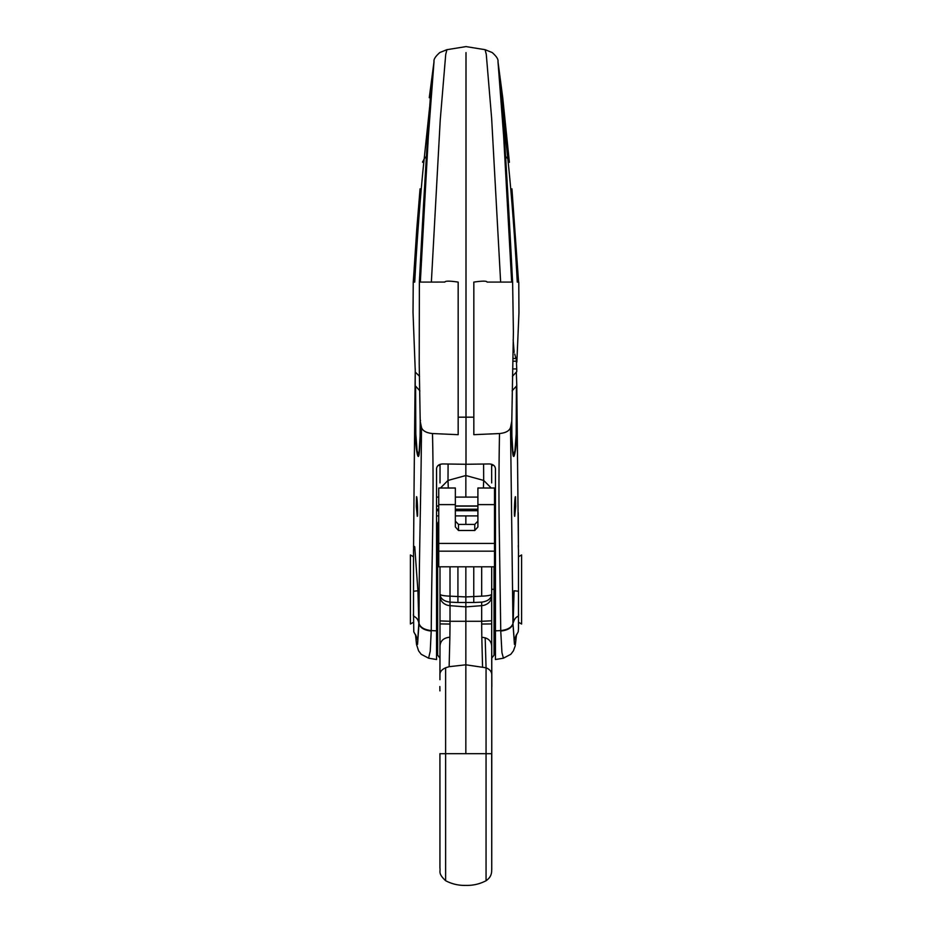 <?xml version="1.0" encoding="UTF-8"?>
<svg xmlns="http://www.w3.org/2000/svg" width="932" height="932" viewBox="0 0 932 932"><rect width="100%" height="100%" fill="white"/><g stroke="black" fill="none" stroke-linecap="round" stroke-linejoin="round"><path stroke-width="1.4" d="M509.373 162.145L502.744 97.767L497.991 61.687L503.676 136.736L511.668 282.093L512.588 282.128C508.697 205.063 504.212 130.748 501.3 93.258L502.744 97.755L509.303 161.504M511.668 282.093L487.098 282.093M474.213 282.035C482.45 280.858 486.749 280.858 487.098 282.046M473.829 282.093L473.829 434.685L499.505 433.543C505.68 432.937 509.35 430.922 510.515 427.508L512.973 623.892L514.441 644.327L515.536 643.231L516.526 634.482M518.425 547.399L516.782 385.312C516.841 404.302 517.144 435.395 515.687 448.607C513.66 462.167 512.39 458.148 511.889 436.56L511.785 421.241L510.515 427.508M512.46 376.295L516.736 371.682M517.26 282.07L518.576 282.116L511.936 188.846L518.576 282.093M517.26 282.093C514.709 233.594 510.55 183.418 507.812 158.766L505.587 156.413M466 267.682L466 52.611L466 464.276L489.183 463.95C492.993 464.124 495.078 465.697 495.451 468.691L495.451 659.518L503.431 658.202M420.204 421.054L419.214 363.492L419.377 282.093C423.303 205.063 427.788 130.748 430.7 93.258L419.377 282.081L431.365 282.093L440.219 120.286L445.706 54.522L446.906 49.687L466 46.6L485.094 49.687L486.283 54.394L491.642 118.341L500.635 282.093M503.42 658.202L501.94 652.656L500.752 631.069L499.307 532.51C498.783 501.008 498.841 468.027 499.505 433.543M509.385 162.319L507.812 158.766L502.383 107.262M515.699 506.495L515.466 496.709C514.72 496.08 513.893 516.887 514.72 516.293L515.699 506.495M512.973 623.858L514.266 640.261L516.2 635.228M518.472 591.238L514.091 590.772L513.159 622.926C515.734 614.363 519.427 618.102 518.472 613.932L518.472 628.774L518.472 622.215L521.605 624.021L521.605 554.971L518.472 556.777L518.472 550.218L518.472 613.932M516.782 385.324L516.328 372.462M513.101 455.014L514.907 450.948L516.177 434.126L516.41 386.116L512.111 390.834M495.451 516.293L495.451 496.709M512.973 623.461C511.703 627.434 507.637 629.799 500.752 630.568L495.451 630.847L495.451 557.592M428.58 658.202L436.549 659.518L436.549 468.691C436.922 465.697 439.007 464.124 442.817 463.95L466 464.276M458.171 282.093L458.171 434.685L432.495 433.543C426.367 432.902 422.709 430.887 421.485 427.508C421.113 495.742 418.992 553.049 419.027 623.461L417.559 644.327L416.464 643.22L415.474 634.482M431.365 282.093L444.902 282.046C445.275 280.858 449.562 280.847 457.787 282.035M414.74 282.07L413.424 282.081L414.74 282.093C417.291 233.594 421.45 183.418 424.188 158.766L426.413 156.413M458.171 349.034L458.171 346.331M413.295 282.093L416.767 229.295M415.451 634.436L416.534 644.501L418.573 650.804L421.194 654.287L428.592 658.178L430.235 651.2L431.248 630.568C431.609 561.483 434.172 503.897 432.495 433.543M415.253 370.715L413.027 312.523L413.237 282.093L420.064 188.823L416.779 229.039M422.627 162.145L422.697 161.504M430.7 93.258L429.256 97.755L434.009 61.687L428.324 136.736L420.332 282.093M419.412 282.093L420.285 282.093L419.412 282.093M422.615 162.319L424.188 158.766L429.617 107.262M416.301 506.495L416.534 496.709C417.28 496.08 418.107 516.887 417.28 516.293L416.301 506.495M415.253 371.53L415.218 385.312C415.159 404.302 414.857 435.395 416.313 448.607C418.34 462.167 419.61 458.148 420.111 436.56L420.216 421.241L421.485 427.508M413.575 547.41L414.099 483.324M413.657 546.269L414.74 546.735L417.92 590.772L418.841 622.926L417.734 640.261L415.8 635.228M419.027 623.858L418.841 622.926C417.14 615.365 412.445 617.846 413.528 613.932L413.796 631.814L416.056 636.102M420.507 420.379L420.216 421.241L420.507 420.379M415.218 385.324L415.253 371.67M419.54 376.307L415.672 372.462M418.899 455.014L417.093 450.948L415.823 434.126L415.59 386.116L419.889 390.858M436.549 516.293L436.549 496.709M419.027 623.461C420.309 627.422 424.375 629.787 431.248 630.568L436.549 630.847L436.549 557.592M413.528 622.215L410.395 624.021L410.395 554.971L413.528 556.777L413.528 550.218L413.528 613.932M513.148 339.749L514.126 352.354L513.054 352.354M514.056 350.176L513.113 350.176M513.87 348.859L513.136 348.859M512.915 358.494L516.281 358.494L516.724 368.921L512.647 368.921L516.701 368.921M514.697 353.962L515.92 358.494M495.451 505.948L494.508 505.948M477.906 505.948L455.352 505.948M438.739 505.948L436.549 505.948M495.451 510.713L494.508 510.713M477.906 510.713L455.352 510.713M438.739 510.713L436.549 510.713M495.451 509.233L494.508 509.233M477.906 509.233L455.352 509.233M438.739 509.233L436.549 509.233M495.451 506.146L494.508 506.146M477.906 506.146L455.352 506.146M438.739 506.146L436.549 506.146M439.997 658.178L437.644 655.161L437.644 523.574L438.739 521.256M491.688 658.178L494.042 655.161L494.042 566.796M445.636 754.035L445.624 880.717L445.624 753.685L439.927 753.697L439.939 868.123C440.661 871.478 437.69 873.319 445.624 880.717C451.927 884.025 458.661 885.586 465.849 885.4C473.025 885.586 479.759 884.025 486.061 880.728C492.667 876.255 491.432 870.593 491.747 869.556L491.758 674.966C491.828 671.797 489.929 669.409 486.061 667.801L465.849 664.796L449.131 666.695L449.876 637.173C443.213 637.896 439.904 641.239 439.986 647.204M491.7 754.011L491.735 869.544L491.77 753.697L486.061 753.685L486.061 880.717L486.05 754.035M491.7 646.773L491.7 647.204C491.758 642.346 489.591 639.236 485.176 637.849L486.061 667.801L486.061 753.685L445.624 753.685L445.624 667.801C441.698 669.502 439.799 671.89 439.927 674.966L439.927 674.733M439.927 679.719L439.986 644.175M450.005 622.285L450.005 618.079M439.986 646.633L439.997 624.195M445.601 667.766L449.131 666.695M439.927 674.675L439.986 645.48M491.758 690.892L491.758 679.719M485.176 637.849L481.809 637.173L482.555 666.695M439.997 620.922L439.997 623.916L450.016 624.044L450.005 621.283L439.997 620.922M440.463 488.007L448.001 480.434L448.094 464.101M440.009 482.916L440.044 464.381M449.876 637.173L450.016 624.044M465.837 753.685L465.849 566.796M448.292 488.007L448.001 480.434L465.849 475.53L465.849 464.276M491.851 686.534L491.7 644.525M491.7 645.48L491.688 623.916L481.669 624.044L481.809 637.173M481.669 624.044L481.681 621.283L491.688 620.794M465.849 497.106L465.849 475.53L483.685 480.434L483.603 464.101M439.997 566.796L439.997 620.898M450.005 602.13L450.005 596.154L450.005 602.13C443.783 601.291 440.44 598.647 439.997 594.185C440.452 595.257 443.783 595.909 450.005 596.154L450.005 566.796M457.927 566.796L457.927 596.538L465.849 596.934L473.759 596.538L473.759 566.796M450.005 596.154L457.927 596.538L457.927 602.503L450.016 602.13L450.016 621.283M491.63 464.264L491.677 482.916M491.688 620.922L491.688 635.426M491.688 566.796L491.688 620.898M491.688 596.224A10.963 9.495 180 0 1 481.681 605.672L481.681 602.13C487.902 601.291 491.246 598.647 491.688 594.185C491.234 595.257 487.902 595.909 481.681 596.154L481.681 566.796M481.681 596.154L473.759 596.538L473.759 602.503L481.669 602.13M491.688 594.045L491.688 592.333M483.393 488.007L483.685 480.434L491.222 488.007M465.849 524.401L465.849 515.897M474.772 530.483L477.906 526.953L477.906 488.007L494.508 488.007L494.508 566.796L438.739 566.796L438.739 488.007L455.352 488.007L455.352 526.953L458.486 530.483L474.772 530.483L474.772 524.401L477.906 521.116M455.352 521.116L458.486 524.401L474.772 524.401M473.829 417.175L458.171 417.175M501.3 93.258L501.369 94.039M511.889 436.549L511.621 435.663M500.752 631.069C507.625 630.288 511.691 627.888 512.973 623.892M431.062 87.864L430.631 94.039M420.111 436.549L420.379 435.663M417.909 590.772L413.528 591.238M431.248 631.069C424.375 630.288 420.309 627.888 419.027 623.892M516.771 361.197L512.845 361.197M450.005 621.283L481.681 621.283L481.669 605.672L465.837 606.872L450.005 605.672A10.963 9.495 0 0 1 439.997 596.224M473.759 602.503L457.927 602.503M494.042 589.292L491.688 589.28M438.739 504.608L455.352 504.608M494.508 504.608L477.906 504.608M438.739 543.426L494.508 543.426M438.739 551.173L494.508 551.173M458.486 524.401L458.486 530.483M500.938 87.864L512.623 282.105L513.404 332.06L511.796 421.054M516.759 368.99L516.747 371.134M516.747 371.542L516.747 368.909M516.852 362.129L518.961 312.721L518.763 282.093M485.094 49.687L492.131 52.507C496.5 56.293 498.445 59.357 497.991 61.687M515.944 636.102L518.204 631.814L518.472 628.751M518.274 545.628L518.472 550.253M511.901 436.374L513.089 455.014M518.425 547.422L518.239 512.577M516.549 634.436L515.175 646.004L513.427 650.804L510.806 654.299L503.42 658.178M446.906 49.687L439.881 52.507C435.512 56.293 433.555 59.357 434.009 61.687M415.241 369.037L414.099 482.997M413.726 545.628L413.528 550.241M420.099 436.374L418.911 455.014M495.451 561.297L494.508 561.297M437.644 561.297L436.549 561.297M495.451 617.695L494.042 617.695M437.644 617.695L436.549 617.695M495.451 497.106L494.508 497.106M477.906 497.106L455.352 497.106M438.739 497.106L436.549 497.106M495.451 515.897L494.508 515.897M477.906 515.897L455.352 515.897M438.739 515.897L436.549 515.897M439.962 674.057L439.997 646.458M439.834 686.534L439.927 690.892M491.758 674.733L491.77 753.697M491.7 646.948L491.758 674.756M439.007 464.847L439.019 465.522M439.997 594.185L439.997 596.876M491.688 600.511L491.688 602.771M491.688 596.876L491.688 594.185M492.667 465.522L492.678 464.684"/></g></svg>
